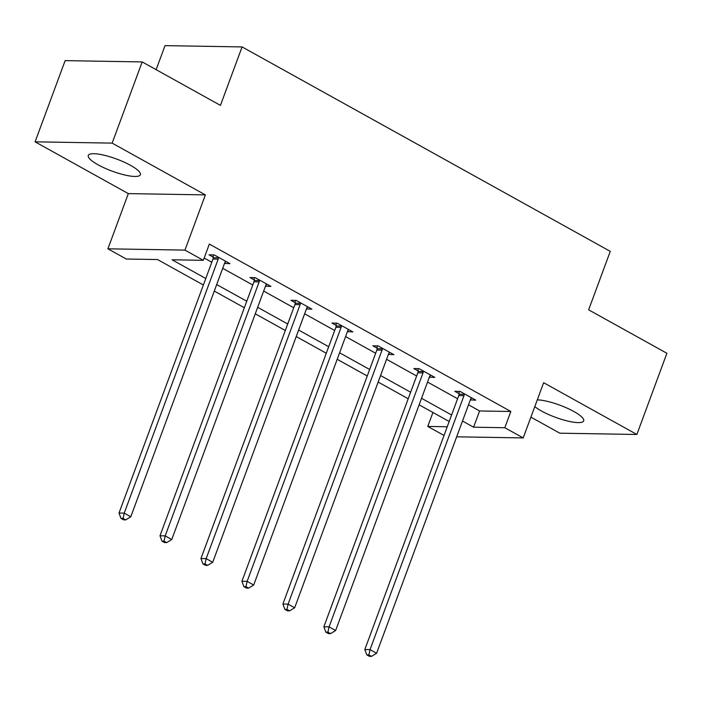 <?xml version="1.0" encoding="UTF-8"?>
<svg xmlns="http://www.w3.org/2000/svg" width="702" height="702" viewBox="0 0 702 702"><rect width="100%" height="100%" fill="white"/><g stroke="black" fill="none" stroke-linecap="round" stroke-linejoin="round"><path stroke-width="1.05" d="M98.087 164.812A27.773 6.45 -159.7 0 0 124.684 174.974A27.773 6.45 -159.7 0 0 140.374 174.719A27.773 6.45 -159.7 0 0 130.572 165.356A27.773 6.45 -159.7 0 0 103.975 155.186A27.773 6.45 -159.7 0 0 88.285 155.449A27.773 6.45 -159.7 0 0 98.087 164.812M534.784 406.625A27.773 6.45 -159.7 0 0 541.391 410.96A27.773 6.45 -159.7 0 0 567.988 421.121A27.773 6.45 -159.7 0 0 583.678 420.867A27.773 6.45 -159.7 0 0 573.876 411.504A27.773 6.45 -159.7 0 0 537.293 399.859M203.378 285.003L157.529 259.547L126.29 259.02L107.906 248.815L184.951 250.105L203.334 260.31L172.104 259.793L205.783 278.492M128.326 193.603L205.379 194.893L112.153 143.12L142.19 61.925L65.137 60.635L35.1 141.83L128.326 193.603L107.906 248.815M156.134 69.665L165.023 45.63L242.076 46.92L610.266 251.36L588.636 309.828L666.9 353.281L636.863 434.477L543.638 382.713L523.209 437.925L456.669 436.811M530.896 417.137L559.81 433.187L636.863 434.477M444.024 435.451L427.772 426.43L447.244 426.755M432.941 412.478L427.772 426.43M112.153 143.12L35.1 141.83M468.515 404.8L479.598 410.96L510.837 411.477L209.345 244.077L203.334 260.31M204.185 258.029L211.793 262.25M222.701 268.313L252.755 285.003M263.671 291.058L293.726 307.748M304.642 313.812L334.696 330.502M345.603 336.556L375.667 353.246M386.574 359.301L416.637 375.991M427.544 382.055L457.599 398.745M470.322 399.921L475.781 400.14L460.021 391.391L454.817 391.304L459.064 393.664M429.352 377.167L434.81 377.395L419.05 368.647L413.847 368.559L418.094 370.919M388.382 354.422L393.84 354.65L378.08 345.902L372.876 345.814L377.123 348.174M347.411 331.669L352.869 331.897L337.109 323.148L331.906 323.06L336.161 325.421M306.449 308.924L311.899 309.152L296.147 300.403L290.935 300.316L295.191 302.676M265.479 286.179L270.937 286.398L255.177 277.65L249.973 277.562L254.221 279.922M224.508 263.425L229.966 263.654L214.207 254.905L209.003 254.817L213.25 257.178M205.379 194.893L184.951 250.105M510.837 411.477L504.826 427.72L523.209 437.925M142.19 61.925L220.446 105.379L242.076 46.92M449.183 421.498L419.129 404.808M408.213 398.745L378.159 382.055M367.251 376L337.188 359.31M326.281 353.246L296.226 336.556M285.31 330.502L255.256 313.812M244.34 307.757L214.285 291.067M462.504 421.042L473.587 427.193L504.826 427.72M216.69 284.547L246.753 301.237M257.66 307.3L287.723 323.991M298.631 330.045L328.685 346.735M339.601 352.799L369.656 369.489M380.572 375.544L410.626 392.234M421.533 398.297L451.597 414.987M479.598 410.96L473.587 427.193M471.323 398.025L470.568 400.061M430.352 375.272L429.598 377.307M389.382 352.527L388.636 354.563M348.42 329.773L347.665 331.809M307.45 307.028L306.695 309.064M266.479 284.284L265.725 286.311M225.509 261.53L224.754 263.566M463.987 395.638L458.783 395.551L364.829 649.543L370.033 649.622L463.987 395.638A3.563 2.887 91 0 0 464.25 394.313L464.268 393.752M368.883 654.913L366.804 654.878L369.427 656.335L371.507 656.37L368.883 654.913L370.033 649.622L376.605 653.272L470.559 399.28A3.563 2.887 91 0 1 471.191 398.174L471.525 397.78M458.783 395.551A3.563 2.887 91 0 0 459.047 394.234L459.152 391.383M364.829 649.543L366.804 654.878M371.507 656.37L376.605 653.272M423.025 372.885L417.813 372.797L323.859 626.789L329.071 626.877L423.025 372.885A3.563 2.887 91 0 0 423.28 371.569L423.297 371.007M327.913 632.169L325.833 632.133L328.457 633.59L330.537 633.625L327.913 632.169L329.071 626.877L335.635 630.519L429.589 376.535A3.563 2.887 91 0 1 430.229 375.43L430.554 375.035M417.813 372.797A3.563 2.887 91 0 0 418.076 371.481L418.181 368.629M323.859 626.789L325.833 632.133M330.537 633.625L335.635 630.519M382.055 350.14L376.842 350.052L282.888 604.045L288.101 604.132L382.055 350.14A3.563 2.887 91 0 0 382.309 348.824L382.336 348.262M286.942 609.415L284.863 609.38L287.487 610.845L289.575 610.88L286.942 609.415L288.101 604.132L294.664 607.774L388.618 353.782A3.563 2.887 91 0 1 389.259 352.676L389.584 352.29M376.842 350.052A3.563 2.887 91 0 0 377.106 348.736L377.211 345.884M282.888 604.045L284.863 609.38M289.575 610.88L294.664 607.774M341.084 327.386L335.881 327.299L241.927 581.291L247.13 581.379L341.084 327.386A3.563 2.887 91 0 0 341.339 326.07L341.365 325.509M245.972 586.67L243.892 586.635L246.516 588.092L248.605 588.127L245.972 586.67L247.13 581.379L253.694 585.029L347.648 331.037A3.563 2.887 91 0 1 348.289 329.931L348.622 329.536M335.881 327.299A3.563 2.887 91 0 0 336.135 325.982L336.24 323.131M241.927 581.291L243.892 586.635M248.605 588.127L253.694 585.029M300.114 304.642L294.91 304.554L200.956 558.546L206.16 558.634L300.114 304.642A3.563 2.887 91 0 0 300.377 303.325L300.395 302.764M205.01 563.925L202.922 563.89L205.554 565.347L207.634 565.382L205.01 563.925L206.16 558.634L212.724 562.276L306.677 308.283A3.563 2.887 91 0 1 307.318 307.178L307.651 306.792M294.91 304.554A3.563 2.887 91 0 0 295.165 303.238L295.279 300.386M200.956 558.546L202.922 563.89M207.634 565.382L212.724 562.276M259.143 281.897L253.94 281.809L159.986 535.793L165.189 535.88L259.143 281.897A3.563 2.887 91 0 0 259.407 280.572L259.424 280.01M164.04 541.172L161.96 541.137L164.584 542.593L166.664 542.628L164.04 541.172L165.189 535.88L171.762 539.531L265.716 285.538A3.563 2.887 91 0 1 266.348 284.433L266.681 284.038M253.94 281.809A3.563 2.887 91 0 0 254.203 280.484L254.308 277.641M159.986 535.793L161.96 541.137M166.664 542.628L171.762 539.531M218.182 259.143L212.969 259.056L119.015 513.048L124.228 513.136L218.182 259.143A3.563 2.887 91 0 0 218.436 257.827L218.462 257.265M123.069 518.427L120.99 518.392L123.613 519.849L125.693 519.884L123.069 518.427L124.228 513.136L130.791 516.777L224.745 262.794A3.563 2.887 91 0 1 225.386 261.679L225.711 261.293M212.969 259.056A3.563 2.887 91 0 0 213.232 257.739L213.338 254.887M119.015 513.048L120.99 518.392M125.693 519.884L130.791 516.777M464.25 394.313L459.047 394.234M423.28 371.569L418.076 371.481M382.309 348.824L377.106 348.736M341.339 326.07L336.135 325.982M300.377 303.325L295.165 303.238M259.407 280.572L254.203 280.484M218.436 257.827L213.232 257.739"/></g></svg>
